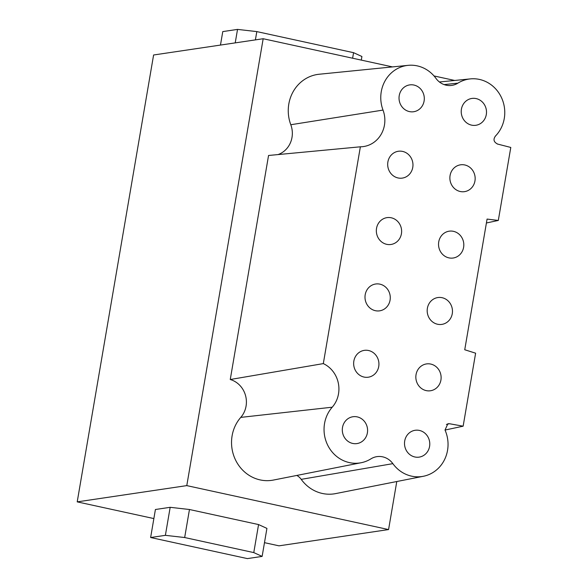 <?xml version="1.0" encoding="UTF-8"?>
<svg xmlns="http://www.w3.org/2000/svg" width="588" height="588" viewBox="0 0 588 588"><rect width="100%" height="100%" fill="white"/><g stroke="black" fill="none" stroke-linecap="round" stroke-linejoin="round"><path stroke-width="0.88" d="M396.782 481.528L388.572 529.567L278.999 545.833L264.475 542.665M153.865 518.572L77.212 501.873L153.6 54.993L263.174 38.735L392.512 66.907M361.297 60.108L361.914 56.499L353.564 52.677L256.816 31.598L237.53 29.4L235.222 42.88M352.616 58.219L353.564 52.677M454.708 80.46L434.017 75.948M220.471 45.07L222.771 31.59L237.53 29.4M256.816 31.598L255.398 39.888M77.212 501.873L186.786 485.615L263.174 38.735M170.175 507.312L155.416 509.502L150.631 537.52L165.382 535.337L170.175 507.312L189.461 509.509L184.669 537.535L165.382 535.337M258.566 524.57L266.923 528.391L262.13 556.41L253.773 552.588L258.566 524.57L189.461 509.509M186.786 485.615L388.572 529.567M253.773 552.588L184.669 537.535M262.13 556.41L247.372 558.6L150.631 537.52M430.754 364.068A13.568 12.62 -98.4 0 1 441.125 377.775A13.568 12.62 -98.4 0 1 430.475 390.755A13.568 12.62 -98.4 0 1 426.219 390.616A13.568 12.62 -98.4 0 1 415.841 376.901A13.568 12.62 -98.4 0 1 426.491 363.921A13.568 12.62 -98.4 0 1 430.754 364.068M357.217 416.885A13.568 12.62 81.6 0 0 352.954 416.738A13.568 12.62 81.6 0 0 342.304 429.725A13.568 12.62 81.6 0 0 352.675 443.433A13.568 12.62 81.6 0 0 356.938 443.58A13.568 12.62 81.6 0 0 367.588 430.592A13.568 12.62 81.6 0 0 357.217 416.885M453.444 231.327A13.568 12.62 -98.4 0 1 463.814 245.034A13.568 12.62 -98.4 0 1 453.164 258.022A13.568 12.62 -98.4 0 1 448.901 257.875A13.568 12.62 -98.4 0 1 438.53 244.167A13.568 12.62 -98.4 0 1 449.181 231.18A13.568 12.62 -98.4 0 1 453.444 231.327M402.589 151.41A13.568 12.62 -98.4 0 1 412.967 165.118A13.568 12.62 -98.4 0 1 402.317 178.105A13.568 12.62 -98.4 0 1 398.054 177.958A13.568 12.62 -98.4 0 1 387.683 164.25A13.568 12.62 -98.4 0 1 398.333 151.263A13.568 12.62 -98.4 0 1 402.589 151.41M476.133 98.593A13.568 12.62 -98.4 0 1 486.504 112.301A13.568 12.62 -98.4 0 1 475.854 125.288A13.568 12.62 -98.4 0 1 471.591 125.141A13.568 12.62 -98.4 0 1 461.22 111.433A13.568 12.62 -98.4 0 1 471.87 98.446A13.568 12.62 -98.4 0 1 476.133 98.593M464.785 164.963A13.568 12.62 -98.4 0 1 475.163 178.671A13.568 12.62 -98.4 0 1 464.513 191.651A13.568 12.62 -98.4 0 1 460.25 191.512A13.568 12.62 -98.4 0 1 449.871 177.797A13.568 12.62 -98.4 0 1 460.529 164.816A13.568 12.62 -98.4 0 1 464.785 164.963M442.095 297.697A13.568 12.62 -98.4 0 1 452.473 311.405A13.568 12.62 -98.4 0 1 441.823 324.392A13.568 12.62 -98.4 0 1 437.56 324.245A13.568 12.62 -98.4 0 1 427.182 310.538A13.568 12.62 -98.4 0 1 437.84 297.55A13.568 12.62 -98.4 0 1 442.095 297.697M379.907 284.151A13.568 12.62 -98.4 0 1 390.278 297.859A13.568 12.62 -98.4 0 1 379.627 310.839A13.568 12.62 -98.4 0 1 375.364 310.692A13.568 12.62 -98.4 0 1 364.994 296.984A13.568 12.62 -98.4 0 1 375.644 284.004A13.568 12.62 -98.4 0 1 379.907 284.151M391.248 217.781A13.568 12.62 -98.4 0 1 401.626 231.488A13.568 12.62 -98.4 0 1 390.969 244.476A13.568 12.62 -98.4 0 1 386.713 244.329A13.568 12.62 -98.4 0 1 376.335 230.621A13.568 12.62 -98.4 0 1 386.985 217.634A13.568 12.62 -98.4 0 1 391.248 217.781M419.406 430.431A13.568 12.62 81.6 0 0 415.15 430.284A13.568 12.62 81.6 0 0 404.5 443.271A13.568 12.62 81.6 0 0 414.871 456.979A13.568 12.62 81.6 0 0 419.134 457.126A13.568 12.62 81.6 0 0 429.784 444.138A13.568 12.62 81.6 0 0 419.406 430.431M413.937 85.047A13.568 12.62 -98.4 0 1 424.308 98.755A13.568 12.62 -98.4 0 1 413.658 111.735A13.568 12.62 -98.4 0 1 409.402 111.588A13.568 12.62 -98.4 0 1 399.024 97.88A13.568 12.62 -98.4 0 1 409.674 84.9A13.568 12.62 -98.4 0 1 413.937 85.047M368.558 350.514A13.568 12.62 -98.4 0 1 378.937 364.222A13.568 12.62 -98.4 0 1 368.279 377.209A13.568 12.62 -98.4 0 1 364.023 377.062A13.568 12.62 -98.4 0 1 353.645 363.355A13.568 12.62 -98.4 0 1 364.295 350.367A13.568 12.62 -98.4 0 1 368.558 350.514M497.257 143.979L510.788 147.448L498.308 220.449L487.077 219.074L464.74 349.75L475.618 353.19L463.138 426.19L449.438 423.728M495.61 135.879C492.965 139.327 493.648 142.061 497.668 144.082M446.41 424.426L449.423 423.728L447.85 423.764L445.02 430.041A33.163 30.855 -98.4 0 1 423.353 476.28A33.163 30.855 -98.4 0 1 411.593 476.155A33.163 30.855 -98.4 0 1 392.858 463.653A18.088 16.831 81.6 0 0 382.641 456.832A18.088 16.831 81.6 0 0 376.224 456.758A18.088 16.831 81.6 0 0 370.91 458.868A33.163 30.855 -98.4 0 1 361.164 462.727L273.427 480.058A37.426 34.824 -98.4 0 1 260.153 479.911A37.426 34.824 -98.4 0 1 233.333 454.399A37.426 34.824 -98.4 0 1 240.771 417.384A22.873 21.278 81.6 0 0 230.253 379.517L268.554 155.475L360.37 146.802A27.136 25.247 81.6 0 0 362.443 146.691A27.136 25.247 81.6 0 0 383.016 110.081A33.163 30.855 -98.4 0 1 408.16 65.341A33.163 30.855 -98.4 0 1 417.215 65.871A33.163 30.855 -98.4 0 1 435.951 78.373A18.088 16.831 81.6 0 0 446.167 85.194A18.088 16.831 81.6 0 0 451.106 85.48A18.088 16.831 81.6 0 0 457.898 83.158A33.163 30.855 -98.4 0 1 470.349 78.895A33.163 30.855 -98.4 0 1 479.411 79.417A33.163 30.855 -98.4 0 1 503.468 103.01A33.163 30.855 -98.4 0 1 495.236 136.262M360.37 146.802L323.312 363.604A27.136 25.247 81.6 0 1 332.227 407.197L240.771 417.384M361.164 462.727A33.163 30.855 -98.4 0 1 349.397 462.602A33.163 30.855 -98.4 0 1 325.634 440A33.163 30.855 -98.4 0 1 332.227 407.197M463.138 426.19L445.02 430.048M423.353 476.28L335.623 493.604A37.426 34.824 -98.4 0 1 322.349 493.464A37.426 34.824 -98.4 0 1 301.21 479.352A13.825 12.862 81.6 0 0 296.822 475.435M277.926 154.615A22.873 21.278 81.6 0 0 290.795 124.737A37.426 34.824 -98.4 0 1 319.174 74.242L408.16 65.341M498.308 220.449L486.408 222.984M230.253 379.517L323.312 363.604M383.016 110.081L290.795 124.737M392.858 463.653L301.21 479.352M457.898 83.158L444.094 84.599M470.349 78.895L439.412 81.989"/></g></svg>
